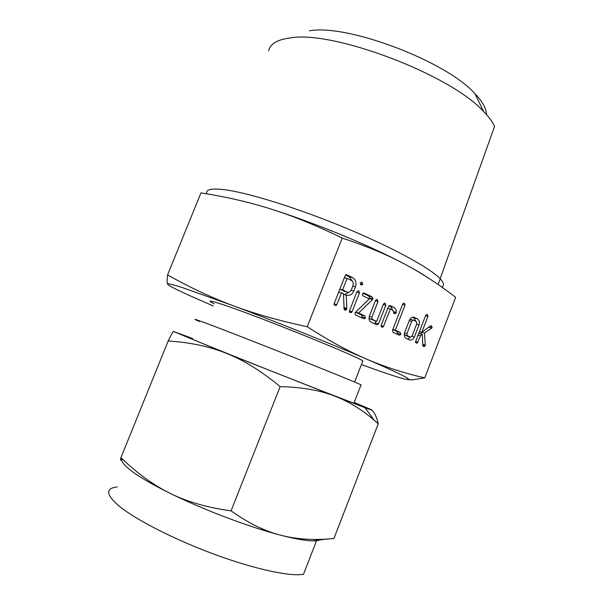 <?xml version="1.0" encoding="UTF-8"?>
<svg xmlns="http://www.w3.org/2000/svg" width="605" height="605" viewBox="0 0 605 605"><rect width="100%" height="100%" fill="white"/><g stroke="black" fill="none" stroke-linecap="round" stroke-linejoin="round"><path stroke-width="0.91" d="M360.875 285L360.346 283.057L361.76 282.066L362.834 284.282L360.875 285M356.995 291.618L358.659 290.718L359.491 292.828L352.08 311.749L351.422 312.52L350.355 312.649L349.493 311.9L349.561 310.577L356.995 291.618M372.09 296.866L373.066 298.825L372.604 299.483L358.652 313.035L364.679 315.84L365.533 317.912L363.923 318.805L355.551 314.955L354.855 313.148L355.407 312.331L369.337 298.893L363.023 295.853L362.365 295.036L362.463 293.886L364.134 293.009L372.09 296.866L368.763 296.026L369.738 297.978L373.066 298.825M385.022 303.143L385.808 305.23L378.533 323.909L376.998 324.855L371.122 322.17C369.111 320.937 368.551 318.873 369.466 315.976L375.584 300.284L377.21 299.354L378.004 301.456L371.871 317.194L372.196 319.349L376.658 321.429L383.411 304.081L384.697 303.06M390.104 305.608L393.946 307.476C395.602 308.361 396.366 309.994 396.252 312.377L395.299 313.692L394.203 313.617L392.842 310.229L390.323 309.019L383.615 326.269L382.799 327.161L381.717 327.078L381.15 326.458L381.233 325.165L388.478 306.523L390.104 305.608L389.56 305.472M400.109 332.357L400.918 334.353L399.376 335.23L392.985 332.296L392.471 330.398L402.733 303.944L404.299 303.037L405.048 305.086L395.337 330.133L400.109 332.357L396.759 331.389L397.568 333.378L400.918 334.353M417.276 318.797C419.257 319.962 419.847 321.996 419.038 324.893L414.364 336.985C413.223 339.382 411.657 340.388 409.683 339.995L406.212 338.429C404.314 337.257 403.807 335.261 404.692 332.455L409.404 320.264C410.462 317.988 411.929 316.959 413.805 317.179L417.276 318.797L413.88 317.897L416.028 321.421M168.145 284.758L167.683 284.274C166.995 283.276 166.965 280.153 167.585 274.904C189.335 287.201 210.994 297.395 232.577 305.48C253.828 313.526 278.716 320.605 307.242 326.73C328.84 340.675 348.684 351.482 366.766 359.166C384.825 366.917 404.148 373.156 424.74 377.898L455.671 297.357C438.64 284.168 421.383 272.953 403.906 263.704L396.267 259.802C380.787 252.088 362.766 244.859 342.218 238.098C316.634 225.589 292.971 215.924 271.221 209.118C310.841 221.574 361.926 242.287 396.056 259.651L403.906 263.704C414.16 269.134 422.426 273.982 428.711 278.247M307.242 326.73L342.218 238.098M432.136 327.759L424.491 333.045L425.285 345.092L424.4 346.514L423.621 346.582L422.789 345.319L422.305 334.202L420.46 335.813L417.17 343.209L415.612 342.543L415.695 341.296L425.738 315.273L427.243 314.366L427.962 316.354L421.791 332.357L430.48 325.845L431.403 325.717L432.136 327.759L429.051 326.919M353.887 290.967C352.208 294.37 349.864 295.807 346.839 295.263L345.826 294.885L346.257 295.089L346.824 308.361L345.856 310.085L344.653 310.032L344.086 309.117L343.474 293.765L341.462 292.812L336.826 304.61L335.957 305.555L334.164 304.791L334.225 303.453L345.137 275.714L346.506 274.678L352.564 277.619C355.687 279.487 356.663 282.573 355.49 286.876L353.887 290.967L351.127 290.279M219.509 196.126L220.326 196.239M441.733 287.057C444.501 285.628 444.01 282.89 440.258 278.845L440.145 278.716C430.117 268.023 392.305 247.301 344.752 227.609C297.221 207.908 247.967 192.655 224.493 189.698C211.349 188.125 205.435 189.501 206.766 193.834M271.221 209.118C249.547 202.244 226.126 196.837 200.966 192.889L167.585 274.904M440.145 278.716L494.565 126.407C492.568 121.93 488.931 116.992 483.66 111.607C450.838 74.733 332.637 29.993 290.09 37.941C277.067 39.696 269.943 44.006 268.726 50.873M424.74 377.898L411.755 379.887L407.717 379.653M309.427 30.817C347.157 23.731 446.324 61.226 474.986 93.707C482.692 101.799 486.488 108.726 486.367 114.481M361.419 364.573L377.686 370.396C390.943 375.055 400.162 377.996 405.335 379.229L408.677 379.539C409.585 378.443 395.609 371.651 366.766 359.166C331.449 343.935 274.829 321.27 232.577 305.48L183.179 287.874C172.13 284.32 166.965 283.117 167.683 284.274C168.856 285.726 176.055 289.447 189.289 295.437L213.202 305.911M214.049 303.816C206.88 300.095 209.466 300.239 221.785 304.247C252.535 314.131 349.486 353.04 362.887 360.807L354.613 382.058M192.594 338.747C184.366 335.73 186.65 336.872 199.461 342.18C231.518 355.513 338.422 397.689 353.94 403.157L361.072 384.818C346.098 378.012 239.474 335.609 206.955 323.554C193.978 318.722 191.505 318.048 199.529 321.542M121.907 458.741C120.546 461.093 120.236 460.7 120.962 457.577C136.874 473.14 153.337 485.097 170.353 493.438C153.443 485.089 140.715 477.776 132.185 471.499C124.328 465.623 120.909 461.381 121.923 458.772M280.138 386.633C261.61 371.243 243.694 360.141 226.399 353.328C209.148 346.4 189.736 342.301 168.152 341.023C171.344 334.505 173.121 331.321 173.476 331.472L226.399 353.328L334.988 396.214C320.098 390.293 301.819 387.102 280.138 386.633L231.08 510.862C248.262 523.091 264.809 531.213 280.72 535.213C249.646 527.235 203.613 509.856 170.353 493.438C187.164 501.81 207.409 507.618 231.08 510.862M192.692 338.513L173.476 331.472M168.152 341.023L120.962 457.577M117.151 486.957C105.429 488.28 105.86 494.474 118.451 505.53C134.711 519.173 173.688 539.282 214.193 554.24C254.713 569.222 290.43 576.807 303.529 574.251L316.491 540.802L312.384 540.893C305.132 540.681 294.575 538.79 280.72 535.213C294.484 538.805 309.647 540.114 326.201 539.138L333.915 538.556L378.254 423.772L374.298 420.309C361.873 409.608 348.767 401.576 334.988 396.214L364.906 407.649C372.113 410.311 373.837 410.803 370.079 409.131L354.212 402.476M320.62 539.849L316.491 540.802M371.553 410.008C374.306 411.982 376.537 416.573 378.254 423.772M428.756 327.146L431.811 327.978M421.867 332.304L424.491 333.045M421.103 332.168L421.216 333.892M422.744 344.336L425.285 345.092M422.774 345.031L425.179 345.75M422.925 346.068L424.4 346.514M418.751 333.378L422.305 334.202M418.078 335.125L420.46 335.813M415.59 341.636L417.942 342.332M415.794 342.801L417.17 343.209M425.557 315.734L427.962 316.354M419.401 331.684L421.791 332.357M416.618 324.235L419.038 324.893M411.945 336.282L414.364 336.985M404.238 334.868L410.432 337.144L407.626 339.087M413.306 317.103L414.349 317.375M412.459 317.202L413.88 317.897M407.067 336.161L410.432 337.144L412.081 335.987L416.807 323.751L416.248 321.527L413.162 320.053L411.71 321.3L406.961 333.589L407.248 335.684L410.235 337.076M404.238 334.807L407.248 335.684M404.533 332.894L406.961 333.589M409.26 320.642L411.71 321.3M409.948 319.198L413.071 320.037M397.568 333.378L396.903 334.111M402.537 304.451L405.048 305.086M392.857 329.415L395.337 330.133M392.804 329.543L396.759 331.389M388.902 305.79L393.946 307.476M390.588 306.606L392.902 310.274M393.628 311.681L396.252 312.377M393.598 312.172L396.146 312.846M393.878 313.314L395.299 313.692M387.767 308.346L390.323 309.019M381.112 325.543L383.615 326.269M381.362 326.745L382.799 327.161M383.23 304.557L385.808 305.23M375.902 321.21L375.221 322.957L378.533 323.909M375.221 322.957L374.616 323.788M375.387 300.791L378.004 301.456M369.292 316.468L371.871 317.194M376.658 321.429L369.005 318.464L372.196 319.349M369.738 297.978L369.284 298.636L372.604 299.483M364.679 315.84L361.382 314.918L355.543 312.195L358.652 313.035M361.382 314.918L362.244 316.982L365.533 317.912M362.244 316.982L361.548 317.738M363.673 292.896L364.134 293.009M362.977 293.228L368.763 296.026M356.784 292.147L359.491 292.828M349.433 311.008L352.08 311.749M349.561 311.998L351.422 312.52M361.533 282.043L361.994 282.149M360.202 283.654L362.834 284.282M343.496 294.287L345.826 294.885M343.504 294.378L346.257 295.089M344.063 308.49L346.726 309.238M344.177 309.616L345.856 310.085M338.694 292.094L341.462 292.812M334.104 303.854L336.826 304.61M334.414 305.124L335.957 305.555M346.189 274.647L346.854 274.799M345.531 275.01L349.274 276.856L352.564 277.619M349.274 276.856L352.594 281.484M352.753 286.21L355.49 286.876M349.72 291.799L344.6 294.567M339.791 289.311L347.497 292.2C349.176 292.472 350.469 291.655 351.369 289.75L352.972 285.651C353.653 283.276 353.146 281.559 351.445 280.493L347.134 278.383L342.604 289.924L347.497 292.2M344.343 277.725L347.134 278.383M339.821 289.22L342.604 289.924M343.663 291.164L346.93 291.996M344.026 307.582L346.824 308.361M440.258 278.845L438.073 284.501M474.986 93.707L483.66 111.607M408.677 379.539L411.755 379.887M312.384 540.893L326.201 539.138M364.906 407.649L374.298 420.309M413.162 320.053L409.956 319.19"/></g></svg>
